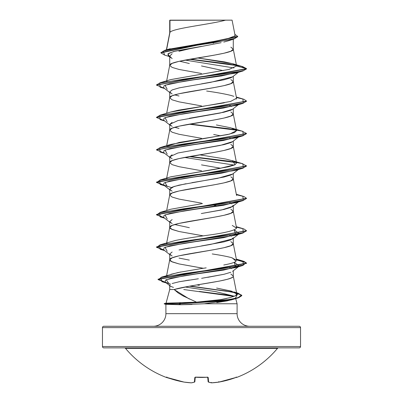 <?xml version="1.0" encoding="UTF-8"?>
<svg xmlns="http://www.w3.org/2000/svg" width="403" height="403" viewBox="0 0 403 403"><rect width="100%" height="100%" fill="white"/><g stroke="black" fill="none" stroke-linecap="round" stroke-linejoin="round"><path stroke-width="0.6" d="M278.533 347.88A1.35 1.35 0 0 0 277.501 348.363A99.037 99.037 0 0 1 236.763 377.41A0.448 0.448 0 0 1 236.324 377.344A0.448 0.448 0 0 0 236.763 377.41A99.037 99.037 0 0 0 277.501 348.363L125.499 348.363A99.037 99.037 0 0 0 166.238 377.41L175.481 380.17L184.02 382.084A98.926 91.048 -77.1 0 0 191.309 382.845A98.926 37.716 -84.6 0 0 194.402 382.084L194.8 377.51L195.702 377.253L207.928 377.309L208.598 382.084A98.926 37.716 84.6 0 0 211.691 382.845A98.926 91.048 77.1 0 0 218.98 382.084L227.519 380.17L236.445 377.309M103.813 347.88L299.187 347.88A1.35 1.35 0 0 0 300.537 346.53L102.463 346.53A1.35 1.35 0 0 0 103.813 347.88A1.35 1.35 0 0 1 102.463 346.53L300.537 346.53L300.537 327.624A1.35 1.35 0 0 0 299.187 326.274L103.813 326.274A1.35 1.35 0 0 0 102.463 327.624L300.537 327.624L102.463 327.624L102.463 346.53L102.463 327.624A1.35 1.35 0 0 1 103.813 326.274L299.187 326.274A1.35 1.35 0 0 1 300.537 327.624L300.537 346.53A1.35 1.35 0 0 1 299.187 347.88L103.813 347.88M237.997 293.142L241.82 295.394L238.672 297.454L229.801 299.51L178.927 303.63L178.927 303.897L229.801 299.782L238.672 297.721L241.82 295.666L237.604 293.298L225.72 290.931L189.415 286.19L232.445 292.099L241.533 295.056L237.76 298.008L222.693 300.955L178.927 303.897L164.212 303.897L164.212 303.63L166.016 304.381L164.212 303.897L178.927 303.897L180.756 304.739L165.905 304.32L180.756 304.739L204.346 303.761L237.095 303.761L204.346 303.761L231.186 299.958L234.878 298.482M249.704 326.274A12.604 12.604 0 0 1 237.095 313.665L237.095 303.761L237.095 313.665A12.604 12.604 0 0 0 249.704 326.274M165.905 304.351L165.905 313.665A12.604 12.604 0 0 1 153.296 326.274A12.604 12.604 0 0 0 165.905 313.665L237.095 313.665L165.905 313.665L165.905 304.708M196.583 302.159L220.693 299.615L196.583 302.159L166.066 303.167L196.583 302.159L183.184 295.988L177.965 292.8L174.141 289.53L169.718 289.53L166.071 303.132M199.364 291.45L228.844 295.197L233.916 296.427L183.743 289.53M191.994 304.492L180.756 304.739L178.927 303.63L220.37 301.006L235.287 298.386L238.012 293.147L233.76 291.913C237.211 293.188 237.75 294.472 235.377 295.772L236.818 294.034L231.105 291.057L216.613 288.054L232.128 291.359M230.874 272.252L224.018 274.277L207.777 277.309M198.377 278.77L179.053 281.778L172.141 283.505M169.844 284.84L169.718 289.53L174.141 289.53L189.566 286.165L219.262 281.123L226.763 279.44C231.468 278.1 233.639 276.977 233.282 276.075L233.282 270.771L233.282 276.075L230.864 274.05M235.085 35.464L232.078 20.15L225.554 20.15C211.409 24.21 172.615 28.27 169.97 32.331L169.718 32.981L169.97 20.321L169.718 32.9L169.708 20.331L169.97 20.321L169.97 32.331L166.766 48.788M221.131 42.683L189.329 48.818L178.947 51.287L183.677 50.083M172.136 53.715L169.718 56.163L169.718 65.311L169.718 56.163L172.131 58.611M201.5 73.497L179.028 69.447L172.136 67.417L169.718 65.392L172.136 63.367L179.028 61.342L213.661 55.266L223.972 53.236L230.864 51.211L233.282 49.186L233.282 39.257L233.282 49.186L230.864 47.161M228.476 40.758L223.987 42.018M232.667 76.772L230.859 77.784L223.967 79.809L201.51 83.854M232.571 76.837L210.623 82.353L179.184 87.874L172.136 89.934L169.718 91.96L169.718 97.808L172.136 95.778L179.028 93.753L213.661 87.678L223.972 85.653L230.864 83.628L233.282 81.597L233.282 76.293L233.282 81.597L230.864 79.572M232.672 109.183L230.864 110.195L223.982 112.22L189.329 118.296M172.136 122.351L169.718 124.376L169.718 130.139L169.718 124.376L172.136 126.401M201.5 138.32L179.028 134.27L172.136 132.244L169.718 130.219L172.136 128.194L179.028 126.169L213.661 120.089L223.972 118.064L230.864 116.039L233.282 114.014L233.282 108.704L233.282 114.014L230.864 111.989M232.657 141.609L230.864 142.607L223.962 144.637L201.324 148.712M172.136 154.762L169.718 156.787L169.718 162.631L172.136 160.606L179.028 158.581L213.661 152.505L223.972 150.475L230.864 148.45L233.282 146.425L233.282 141.115L233.282 146.425L230.864 144.4M232.632 174.041L230.864 175.018L223.977 177.043L179.028 185.148L172.136 187.173L169.718 189.198L169.718 194.961L169.718 189.198L172.136 191.224M201.5 203.147L179.028 199.097L172.136 197.072L169.718 195.047L172.136 193.017L179.028 190.992L213.661 184.917L223.972 182.891L230.864 180.866L233.282 178.836L233.282 173.532L233.282 178.836L230.864 176.811M233.282 205.404L230.864 207.429L223.977 209.459L201.329 213.54L221.454 210.008L232.581 206.477M172.136 219.59L169.718 221.615L169.718 227.458L172.136 225.433L179.028 223.408L213.661 217.328L223.972 215.303L230.864 213.278L233.282 211.253L233.282 205.943L233.282 211.253L230.864 209.228M233.282 237.82L230.859 239.845L223.962 241.876L201.5 245.926M189.345 247.946L179.038 249.971M172.141 252.001L169.718 254.026L169.718 259.789L169.718 254.026L172.136 256.051M201.5 267.975L179.028 263.925L172.136 261.895L169.718 259.87L172.136 257.844L179.028 255.819L213.661 249.739L223.972 247.714L230.864 245.689L233.282 243.664L233.282 238.354L233.282 243.664L230.864 241.639M213.661 43.111L213.046 43M212.195 42.854L208.623 42.25L212.195 42.854M179.587 61.216L189.324 63.508M201.49 65.956L223.171 70.636M201.5 105.908L179.028 101.858L172.136 99.833L169.718 97.808L169.718 91.96L172.136 93.99M174.68 94.881L179.023 96.01M229.629 105.667L230.158 105.863M174.675 127.298L179.023 128.426M213.676 134.506L220.935 135.871M229.629 138.083L230.158 138.274M201.5 170.736L179.028 166.686L172.136 164.656L169.718 162.631L169.718 156.787L172.141 158.817M201.495 164.887L220.935 168.283M229.629 202.905L230.158 203.102M230.864 203.379L231.69 203.767M218.522 206.064L213.912 205.218L218.522 206.064M201.5 235.559L179.028 231.508L172.136 229.483L169.718 227.458L169.718 221.615L172.136 223.64M174.68 224.536L189.355 227.695M229.629 235.322L231.69 236.178M179.023 258.076L189.329 260.101M229.624 267.733L231.69 268.589M168.494 49.287L226.189 39.272L235.055 35.852M169.718 289.53L169.718 285.233C169.366 285.722 170.6 286.437 173.431 287.379M166.57 49.786L169.97 32.331C172.615 28.27 211.409 24.21 225.554 20.15L169.925 20.15M228.128 40.864L223.776 42.068M169.718 56.939L168.106 55.669L168.62 53.342L175.577 51.02L201.5 46.37L173.824 51.458L167.774 54.007L169.718 56.551M185.073 60.092L234.022 67.951L185.073 60.092M236.415 65.518L189.385 59.306L236.415 65.518M169.104 56.455L164.61 55.095L163.24 51.1L183.204 47.106L233.71 39.121L237.72 36.693L160.873 52.874L164.626 55.095M164.182 88.171L156.48 85.114L246.52 68.903L241.266 66.263L228.017 63.891L190.281 59.15L236.103 65.19M160.873 52.874L160.873 52.607L237.72 36.421L234.863 34.351L235.241 38.33L215.927 42.31L164.953 50.264L160.883 52.743M232.798 63.729L242.787 66.666L246.52 68.636L236.576 65.971L232.722 63.719L197.475 57.946L224.476 61.886L233.161 63.85L236.576 65.971L229.211 69.376L170.751 79.587L160.102 82.756L236.38 72.167L243.906 70.399L246.52 68.636L156.5 84.978L160.102 82.756M236.561 65.835L233.282 49.186C235.251 54.586 167.749 59.992 169.718 65.392M170.434 112.099L230.627 101.43L236.561 98.231L233.282 81.597C235.251 87.003 167.749 92.403 169.718 97.808L166.676 113.233M166.666 146.4L179.169 142.461L227.534 134.587L234.415 132.617L236.561 130.648L233.282 114.014C235.251 119.414 167.749 124.814 169.718 130.219L166.676 145.644M170.459 176.917L228.289 166.827L234.551 164.968L236.561 163.059L233.282 146.425C235.251 151.825 167.749 157.23 169.718 162.631L166.676 178.055M236.561 195.475L233.282 178.836C235.251 184.242 167.749 189.642 169.718 195.047M232.244 225.443L236.566 228.143L233.282 211.253C235.251 216.653 167.749 222.053 169.718 227.458L170.106 228.269L171.275 229.08L179.028 231.508L203.364 235.866M166.676 242.883L169.718 227.458M236.571 260.378L233.282 243.664C235.251 249.064 167.749 254.469 169.718 259.87L170.106 260.681L171.275 261.492L179.028 263.925L203.364 268.277M236.818 294.034L233.282 276.075C235.085 280.564 188.443 285.047 174.141 289.53L189.334 299.026M235.377 295.772L229.791 297.696L220.693 299.615L226.798 298.406M170.882 274.307L180.937 271.954M206.19 267.859L200.593 268.69M236.561 260.303L231.478 257.633C226.879 256.404 220.461 255.175 212.22 253.945M236.561 163.059L233.629 161.079L225.776 159.049L199.631 154.833M236.561 130.648L230.808 127.796L216.391 124.955M166.666 81.572L167.003 81.24L166.666 81.572M170.56 79.648L229.146 69.387L236.576 65.971L246.52 68.636L246.52 68.903L242.898 70.988L183.808 79.089L159.719 83.144L160.107 87.194L164.636 88.524M237.095 303.761L235.634 298.306M234.914 298.477L233.443 299.238L226.919 300.94L216.789 302.567M234.35 296.255L215.655 291.621L185.017 286.991L215.655 291.621L234.35 296.255M169.003 283.762L166.238 279.712L184.483 275.657L235.82 267.552L234.274 262.328L239.322 266.051L223.7 270.081L195.243 274.105L171.139 278.135L165.457 280.15L165.265 282.16L170.59 284.206M167.18 251.346L165.054 247.296L184.282 243.246L235.82 235.14L234.274 229.917L239.327 233.634L223.564 237.689L194.876 241.74L170.071 245.79L164.021 247.82L163.678 249.845L169.718 254.565M167.174 218.935L165.054 214.885L184.282 210.829L235.826 202.729L239.291 201.248L223.443 205.293L194.785 209.338L170.046 213.383L164.016 215.409L163.673 217.429L169.718 222.149M167.174 186.518L165.059 182.468L184.292 178.418L235.831 170.313L238.641 169.24L221.554 173.184L193.309 177.129L169.623 181.073L163.935 183.043L163.673 185.017L171.31 187.561M234.274 165.089L184.478 157.442L234.274 165.089M167.169 154.107L165.059 150.057L184.297 146.002L235.831 137.902L239.291 136.426L223.443 140.471L194.79 144.511L170.051 148.556L164.016 150.581L163.673 152.601L169.718 157.321M167.169 121.691L165.059 117.641L184.297 113.591L235.831 105.485L242.893 103.4L183.803 111.505L159.714 115.555L160.107 119.61L164.636 120.94M238.641 104.417L223.443 108.054L194.785 112.099L170.046 116.145L164.016 118.17L163.673 120.19L169.718 124.91M167.169 89.28L165.059 85.229L184.297 81.179L235.831 73.074L242.898 70.988M164.182 120.588L156.485 117.525L246.5 101.183L242.893 103.4M189.088 124.184L236.334 130.189L189.088 124.184M164.182 152.999L156.485 149.936L246.5 133.595L242.888 135.816L183.793 143.921L159.714 147.972L160.112 152.022L164.636 153.352M189.088 156.601L236.334 162.605M246.5 166.011L242.888 168.227L183.788 176.333L159.714 180.383L160.112 184.438L164.182 185.41L156.485 182.352L246.5 166.011M164.182 217.827L156.485 214.764L246.5 198.422L242.888 200.644L183.788 208.744L159.714 212.799L160.112 216.849L164.631 218.174M164.182 250.238L156.485 247.175L246.5 230.833L242.888 233.055L183.793 241.16L159.714 245.21L160.112 249.261L164.631 250.59M236.475 259.87L246.087 262.67L242.888 265.466L184.02 273.561L160.852 277.612L161.87 281.657L165.865 282.629L158.041 279.47L246.515 263.381L243.931 261.628L236.475 259.87M236.42 97.526L243.921 99.284L246.52 101.047L156.485 117.258L156.485 117.525M236.002 129.862L190.004 124.023L228.975 128.743L241.896 131.101L246.515 133.464L156.5 149.805L160.107 147.584L219.192 139.478L243.281 135.428L242.893 131.378L232.244 128.204M190.004 156.44L228.975 161.155L241.896 163.517L246.515 165.875L156.485 182.08L163.709 185.042L156.646 182.519L160.112 179.995L219.202 171.89L243.281 167.839L242.893 163.789L232.244 160.621L235.181 164.671L218.386 168.721L170.756 176.826L160.112 179.995M236.42 194.765L243.921 196.523L246.515 198.286L156.485 214.492L156.485 214.764M156.5 214.628L163.709 217.454L156.646 214.93L160.112 212.406L219.207 204.306L243.286 200.251L242.888 196.201L236.324 194.266M236.42 227.176L243.916 228.939L246.515 230.697L156.485 246.903L163.709 249.87L156.646 247.346L160.112 244.817L219.212 236.717L243.286 232.667L242.888 228.612L236.42 227.176M236.42 259.587L243.916 261.351L246.515 263.114L158.041 279.198L165.386 282.256L158.223 279.672L161.663 277.088L219.796 269.058L243.407 265.043L242.888 261.028L236.42 259.587M190.312 286.034L234.712 292.306L190.312 286.034M206.638 91.038C216.527 92.413 224.683 93.889 231.105 95.466L233.826 96.327M236.551 98.181L236.188 99.148M224.305 102.836L178.358 110.205L170.756 111.999L160.107 115.172L219.192 107.067L243.281 103.017L242.898 98.962L236.324 97.027M236.551 130.607L229.791 134.058L170.756 144.41L160.107 147.584M166.998 178.479L166.666 178.811M202.528 203.575L170.756 209.238L160.112 212.406M236.566 228.143C234.707 230.602 224.431 233.06 205.726 235.513C193.868 237.155 183.813 238.793 175.572 240.43L160.112 244.817M166.998 243.306L166.666 243.639M232.249 257.86L236.077 261.315C234.521 262.544 230.42 263.774 223.771 265.003M200.578 268.695L177.839 272.574L161.663 277.088M167.391 275.773L166.897 276.136M196.886 284.931L199.369 285.319M180.922 302.713L178.927 303.63L164.212 303.63L178.927 303.63L180.922 302.713M156.5 117.389L160.107 115.172M238.641 72.001L221.554 75.945L193.309 79.89L169.618 83.834L163.935 85.804L163.673 87.778L169.718 92.499M170.242 286.014L169.718 285.233M179.053 281.778L189.405 280.05M201.611 278.317L224.018 274.277M231.675 268.594L229.614 267.738M170.424 255.104L169.718 254.026M179.123 249.951L210.578 244.43L232.576 238.898M231.675 236.183L229.614 235.322M170.414 222.683L169.718 221.615M231.67 203.772L229.609 202.911M170.424 190.271L169.718 189.198L174.096 186.468L186.05 183.718M191.929 182.675L217.509 178.373L232.576 174.071M170.424 157.865L169.718 156.787L177.894 153.004L220.169 145.443L232.581 141.655M230.133 138.279L229.604 138.083M170.419 125.449L169.718 124.376L177.884 120.593L220.214 113.021L232.576 109.243L238.364 104.73M231.67 106.533L229.609 105.672M170.429 93.038L169.718 91.96M232.057 20.15L169.718 20.321M225.554 20.15L227.101 20.15M169.718 56.163L170.726 57.72M277.501 348.363L125.499 348.363A1.35 1.35 0 0 0 124.467 347.88M166.555 377.309L166.459 377.279A0.448 0.448 -157.5 0 1 166.303 377.253L167.144 377.51L166.238 377.41L166.817 377.163M208.119 381.681L207.736 377.309L208.119 381.681A0.448 0.443 -5 0 0 208.598 382.084A0.448 0.408 109.1 0 1 208.416 382.069L208.119 381.681L208.598 382.084L208.2 377.51A0.448 0.423 175 0 1 207.797 377.329M195.264 377.309L194.845 381.681L195.264 377.309M236.697 377.253A0.448 0.448 157.5 0 1 236.541 377.284A0.448 0.448 -22.5 0 0 236.697 377.253L235.856 377.51A99.027 98.654 180 0 1 218.98 382.084L211.575 382.845A0.448 0.413 -81.8 0 0 211.691 382.845L208.422 382.069M236.123 377.007L236.571 377.279L235.856 377.51L218.98 382.084L218.733 381.681L218.98 382.084A98.926 91.048 -102.9 0 1 211.691 382.845L211.58 382.845A0.448 0.413 -81.8 0 1 211.469 382.81M218.905 381.681L218.97 382.089L218.905 381.681M211.691 382.845L211.474 382.437L211.691 382.845A98.926 37.716 -95.4 0 1 208.598 382.084L208.155 381.681L208.598 382.084M207.762 377.273A0.448 0.423 -5 0 0 208.2 377.51L207.298 377.253A98.997 91.461 180 0 1 195.702 377.253L194.8 377.51A0.448 0.423 5 0 0 195.238 377.273M200.699 377.435L195.702 377.253M167.144 377.51L166.429 377.279L166.877 377.007L166.429 377.279L167.144 377.51L184.02 382.084A99.027 98.654 180 0 1 167.144 377.51M195.203 377.329A0.448 0.423 -175 0 1 194.8 377.51L194.402 382.084A0.448 0.443 5 0 0 194.881 381.681L194.402 382.084A98.926 37.716 95.4 0 1 191.309 382.845A98.926 91.048 102.9 0 1 184.02 382.084L191.309 382.845A0.448 0.413 81.8 0 0 191.531 382.81M194.881 381.681L194.578 382.069A0.448 0.408 -109.1 0 1 194.402 382.084M194.578 382.069L191.42 382.845A0.448 0.413 -98.2 0 1 191.309 382.845L191.339 382.85M228.148 40.864L233.71 39.121M237.72 36.693L237.72 36.421M170.177 48.713L164.953 50.264M169.734 32.814L166.399 49.841M169.734 65.231L166.676 80.817M169.734 194.881L166.676 210.472M169.734 259.708L166.615 275.612M232.007 299.726L237.76 298.008M166.283 282.951L161.87 281.657M235.82 267.552L242.888 265.466M235.82 235.14L242.888 233.055M235.826 202.729L242.888 200.644M164.636 185.763L160.112 184.438M235.831 170.313L242.888 168.227M235.831 137.902L242.888 135.816M156.48 84.842L156.48 85.114M246.52 101.047L246.52 101.319M246.515 133.464L246.515 133.731M156.485 149.669L156.485 149.936M246.515 165.875L246.515 166.147M156.485 182.08L156.485 182.352M246.515 198.286L246.515 198.558M246.515 230.697L246.515 230.969M156.485 246.903L156.485 247.175M246.515 263.114L246.515 263.381M158.041 279.198L158.041 279.47M241.82 295.394L241.82 295.666M236.324 226.677L242.888 228.612M236.324 259.089L242.888 261.028M232.591 76.832L238.364 72.318M238.364 137.146L232.596 141.655M238.364 169.557L232.596 174.066M163.673 185.017L169.718 189.737M239.327 201.223L232.596 206.482M239.327 233.634L232.596 238.893M239.322 266.051L232.596 271.31M165.265 282.16L169.718 285.626M164.212 303.63L166.192 303.096M201.576 377.44L202.951 377.43M204.9 377.384L207.721 377.127M207.298 377.284L195.279 377.127M195.702 377.284L195.168 377.339"/></g></svg>
